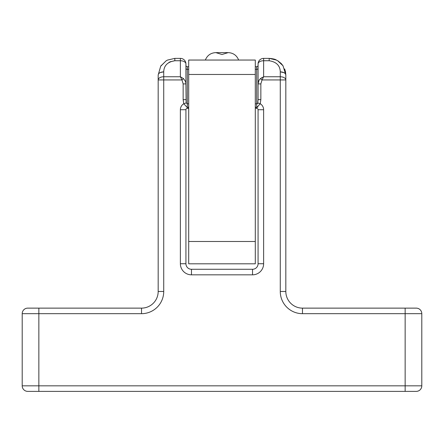 <?xml version="1.0" encoding="UTF-8"?>
<svg xmlns="http://www.w3.org/2000/svg" width="444" height="444" viewBox="0 0 444 444"><rect width="100%" height="100%" fill="white"/><g stroke="black" fill="none" stroke-linecap="round" stroke-linejoin="round"><path stroke-width="0.67" d="M183.561 78.644L180.375 76.762L180.375 60.745L174.825 60.745C167.604 61.888 163.908 65.59 163.725 71.845L163.725 76.762L180.375 76.762L181.968 79.948L183.15 83.91L185.925 83.91L185.925 63.93A5.55 5.55 0 0 0 180.375 58.38L174.825 58.38L167.488 60.084L166.089 60.856L160.678 66.256L158.175 75.03L158.175 79.948L181.968 79.948L183.561 78.644L185.559 81.607L185.919 83.677L186.13 102.975L183.772 103.752L187.313 107.62L188.378 107.598L187.313 108.33A1.388 1.388 0 0 0 185.925 109.718L185.925 263.73A5.55 5.55 0 0 0 191.475 269.28L252.525 269.28A5.55 5.55 0 0 0 258.075 263.73L258.075 109.718A1.388 1.388 0 0 0 256.688 108.33L256.133 108.369L255.622 107.598L256.688 107.62L260.228 103.752L260.85 99.617L258.075 99.617L258.075 83.91L260.85 83.91L262.032 79.948L285.825 79.948L285.825 75.03L283.006 65.756L281.13 63.442L277.583 60.667L274.281 59.185L269.175 58.38L263.625 58.38A5.55 5.55 0 0 0 258.075 63.93L258.075 83.91L258.969 80.408L259.84 79.204L260.439 78.644L262.032 79.948L263.625 76.762L260.439 78.644L262.099 77.511M255.3 103.89L257.703 103.646L258.075 99.617M257.87 102.975L260.228 103.752A6.938 6.938 0 0 1 263.625 109.718L263.625 263.73A11.1 11.1 0 0 1 252.525 274.83L191.475 274.83A11.1 11.1 0 0 1 180.375 263.73L180.375 109.718A6.938 6.938 0 0 1 183.772 103.752L183.15 99.617L183.15 83.91M185.925 99.617L183.15 99.617M158.175 291.48L158.175 79.948A5.55 3.186 180 0 1 163.725 76.762L163.725 291.48A22.2 22.2 0 0 1 141.525 313.68L141.525 308.13A16.65 16.65 0 0 0 158.175 291.48L163.725 291.48M22.2 385.83A5.55 5.55 0 0 0 27.75 391.38A5.55 5.55 0 0 1 22.2 385.83L405.15 385.83L405.15 391.38L416.25 391.38L27.75 391.38A5.55 5.55 0 0 1 22.2 385.83L22.2 313.68A5.55 5.55 0 0 1 27.75 308.13L141.525 308.13M280.275 291.48L285.825 291.48L285.825 79.948A5.55 3.186 0 0 0 280.275 76.762L280.275 71.845C280.097 65.584 276.396 61.888 269.175 60.745L263.625 60.745L263.625 76.762L280.275 76.762L280.275 291.48A22.2 22.2 0 0 0 302.475 313.68L405.15 313.68L405.15 385.83L421.8 385.83L421.8 313.68A5.55 5.55 0 0 0 416.25 308.13L405.15 308.13L405.15 313.68L421.8 313.68M302.475 313.68L302.475 308.13A16.65 16.65 0 0 1 285.825 291.48A16.65 16.65 0 0 0 302.475 308.13L405.15 308.13M256.688 66.705A1.388 1.388 89.9 0 0 258.075 65.318A1.388 1.388 89.9 0 1 256.688 66.705L255.3 66.705L256.688 66.705L256.688 69.314A1.388 0.733 180 0 0 258.075 68.581L258.075 83.91M255.3 69.314L256.688 69.314L256.688 107.62L255.622 107.598L255.3 108.014M255.3 105.966L255.622 107.598M186.13 102.947L187.313 103.73L187.313 107.62M188.7 69.314L187.313 69.314A1.388 0.733 -0 0 1 185.925 68.581L185.925 65.318A1.388 1.388 0 0 0 187.313 66.705L188.7 66.705L187.313 66.705L187.313 103.73L188.7 103.89M188.7 105.966L188.378 107.598L188.7 108.014M187.313 108.33L188.001 108.33M185.925 68.581L185.925 83.91M27.75 391.38L38.85 391.38L38.85 313.68L141.525 313.68M421.8 385.83A5.55 5.55 0 0 1 416.25 391.38M263.625 60.745A5.55 3.186 180 0 0 258.075 63.93A5.55 5.55 0 0 1 263.625 58.38A5.55 5.55 0 0 0 258.075 63.93A5.55 5.55 0 0 1 263.625 58.38L263.625 60.745M185.886 83.172L185.831 82.717M180.375 60.745A5.55 3.186 0 0 1 185.925 63.93A5.55 5.55 0 0 0 180.375 58.38L180.375 60.745M160.234 72.555L163.725 71.845C160.356 72.039 158.508 73.099 158.175 75.03L160.678 66.256L161.283 65.34M167.266 60.195L166.095 60.856L160.828 66.012M159.124 73.254L159.834 72.761M284.032 72.688L280.275 71.845C283.644 72.039 285.498 73.099 285.825 75.03L285.52 71.85L284.665 68.925M285.553 74.043L285.769 74.586M277.977 60.9L281.346 63.67L283.022 65.784M257.942 106.943L257.481 107.309M258.075 109.718A1.388 1.388 0 0 0 256.688 108.33A1.388 1.388 0 0 1 258.075 109.718L263.625 109.718M174.825 58.38L167.488 60.084L174.825 58.38L174.825 60.745L170.13 61.788L168.837 62.499M252.525 274.83L252.525 269.28A5.55 5.55 0 0 0 258.075 263.73L263.625 263.73M218.415 60.045L225.585 60.045M255.3 60.045L188.7 60.045L188.7 241.492L255.3 241.492L255.3 60.045M255.3 241.492L255.3 263.803L188.7 263.803L188.7 241.492M260.85 83.91L260.85 99.617M191.475 274.83L191.475 269.28M180.375 263.73L185.925 263.73M180.375 109.718L185.925 109.718M38.85 308.13L38.85 313.68L22.2 313.68M285.825 291.48A16.65 16.65 0 0 0 302.475 308.13M252.525 269.28A5.55 5.55 0 0 0 258.075 263.73M269.175 60.745L269.175 58.38C272.766 58.669 275.097 59.185 276.168 59.918M255.3 74.475L188.7 74.475M283.006 65.756L277.589 60.662M269.175 58.38L276.512 60.084M188.7 108.33L188.334 108.33M238.65 60.045C236.73 55.356 233.239 52.88 228.177 52.62L222 52.62L228.177 52.62L222 54.495L215.823 52.62L222 52.62L215.823 52.62C210.761 52.88 207.27 55.356 205.35 60.045"/></g></svg>
